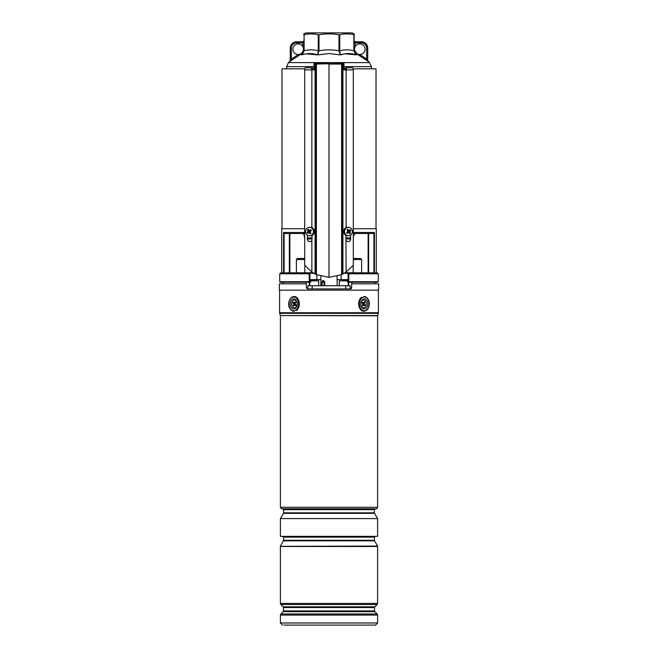 <?xml version="1.0" encoding="UTF-8"?>
<svg xmlns="http://www.w3.org/2000/svg" width="658" height="658" viewBox="0 0 658 658"><rect width="100%" height="100%" fill="white"/><g stroke="black" fill="none" stroke-linecap="round" stroke-linejoin="round"><path stroke-width="0.99" d="M343.953 68.827L346.371 68.827M353.19 68.827L376.014 68.827L376.014 228.762M281.986 228.762L281.986 68.827L304.81 68.827M311.629 68.827L314.047 68.827M310.773 281.723L310.099 282.249L280.259 282.249L279.732 281.723L309.202 281.723L309.416 282.249A0.526 0.493 -90 0 0 309.91 281.723L310.773 281.723L310.773 279.609L320.89 279.609M309.671 272.741L280.637 272.889L309.671 272.741A0.526 0.493 90 0 1 310.173 273.267L309.523 272.889L309.211 273.794L309.91 274.016L309.91 281.723L309.202 281.723L309.202 273.794L279.732 273.794L279.732 281.723M337.11 279.609L347.227 279.609L347.227 281.723L348.09 281.723A0.526 0.493 90 0 0 348.584 282.249L347.227 281.723M376.277 272.741L376.277 228.762L353.305 228.762M304.695 228.762L281.723 228.762L281.723 272.741M353.305 232.463L374.41 232.463L373.193 233.516L355.312 233.516L368.126 233.516L368.126 272.741L368.151 233.516M284.807 233.516L302.688 233.516L289.874 233.516L289.874 272.741L289.849 233.516M377.741 282.249L348.584 282.249L348.798 281.723L378.268 281.723L377.741 282.249M377.363 272.889L378.268 273.794L348.798 273.794L348.798 281.723L348.09 281.723L348.09 274.016L348.789 273.794L348.477 272.889L347.827 273.267A0.526 0.493 -90 0 1 348.329 272.741L377.363 272.889L348.329 272.741M312.887 272.741L305.419 272.741M345.113 272.741L352.581 272.741L345.113 272.741M316.852 279.609L316.852 274.83M341.148 279.609L341.148 274.83M345.902 238.928L350.656 238.928L345.902 238.928M354.843 233.36A1.587 1.406 180 0 0 353.724 234.7L353.206 232.463L355.312 233.516A1.587 1.587 0 0 0 353.724 235.103L353.206 237.875M304.794 237.875L304.276 236.814L304.794 232.463L303.157 233.36A1.587 1.406 180 0 1 304.276 234.7M307.344 238.928L312.098 238.928L307.344 238.928M284.1 272.741L284.1 233.269L283.59 232.463L304.695 232.463M302.688 233.516L304.276 235.103A1.587 1.587 0 0 0 302.688 233.516L303.157 233.36M353.724 235.103L355.312 233.516M314.047 66.639L286.608 66.639L288.484 62.609L369.516 62.609L367.723 60.626L367.723 48.116L367.723 60.651A1.053 1.053 0 0 0 368.118 61.474L366.029 59.952L366.662 59.113L359.803 54.458A5.28 5.28 0 0 1 355.254 46.471A5.28 5.28 0 0 1 365.083 49.169A5.28 5.28 0 0 1 359.803 54.458L359.252 55.354L366.029 59.952L356.389 53.676L356.422 54.885C351.035 53.125 345.68 53.125 340.359 54.885L344.57 53.857M354.358 51.127L356.389 53.676L357.812 54.482M344.989 53.792L356.422 54.885L355.542 54.129M329 53.561L340.359 54.885L329 53.561L317.641 54.885C312.336 53.125 306.982 53.125 301.578 54.885L301.611 53.676L289.882 61.474A1.053 1.053 0 0 0 290.277 60.651L290.277 48.116L290.277 60.626L288.484 62.609M301.611 54.869L305.674 53.882M306.093 53.816L317.641 54.885L318.25 50.798L318.25 34.775C313.537 33.591 308.824 33.591 304.111 34.775L304.111 50.798C308.824 49.547 313.537 49.547 318.25 50.798L318.998 50.798C325.669 49.547 332.331 49.547 339.002 50.798L339.002 34.775C332.232 33.599 325.57 33.599 318.998 34.775L318.998 50.798L317.641 54.885M299.439 54.935L300.887 54.079M291.099 60.602L290.293 61.202M354.687 52.879L354.201 50.798L356.422 54.885L353.889 50.798L353.889 34.775C349.176 33.591 344.463 33.591 339.75 34.775L339.75 50.798C344.463 49.547 349.176 49.547 353.889 50.798L354.201 34.775M354.201 33.887L352.088 32.9L305.912 32.9L303.799 33.887L303.799 34.775L303.799 33.887M303.404 50.09A5.28 5.28 0 0 0 296.807 44.078A5.28 5.28 0 0 0 298.197 54.458A5.28 5.28 0 0 0 303.404 50.09L304.111 50.798L301.578 54.885L303.799 50.798L304.111 34.775M318.25 34.775L318.998 34.775M339.002 34.775L339.75 34.775M303.799 49.975L301.611 53.676L303.305 51.974M303.502 51.546L303.642 51.127M303.79 51.135L303.157 53.166M302.45 54.129L302.03 54.532M340.359 54.885L339.002 50.798L339.75 50.798L340.359 54.885M356.471 53.273L354.596 50.09M354.201 42.828L355.254 42.828L355.254 41.775A1.053 1.053 0 0 1 354.201 40.722A1.053 1.053 0 0 0 355.254 41.775L361.382 41.775A6.341 6.341 0 0 1 367.723 48.116A6.341 6.341 0 0 0 361.382 41.775L361.382 42.828L355.254 42.828L355.254 46.471L354.201 46.471M361.382 42.828A5.28 5.28 0 0 1 366.662 48.116L366.662 59.113L367.723 60.651M290.277 60.651L291.338 59.113L298.197 54.458L298.748 55.354M296.618 41.775A6.341 6.341 0 0 0 290.277 48.116A6.341 6.341 0 0 1 296.618 41.775L302.746 41.775L296.618 41.775L296.618 42.828A5.28 5.28 0 0 0 291.338 48.116L291.338 59.113L291.971 59.952M302.746 41.775A1.053 1.053 0 0 0 303.799 40.722A1.053 1.053 0 0 1 302.746 41.775L302.746 42.828L296.618 42.828M303.799 42.828L302.746 42.828L302.746 46.471L303.799 46.471M310.305 227.306L308.972 227.347M347.695 227.306L349.028 227.347M342.061 63.538L343.953 63.538L343.953 64.065L341.601 64.065L341.601 274.633L329 277.363L329 63.538L316.44 63.538L316.399 64.065L316.399 274.633L311.867 272.075L304.695 265.215L304.695 69.88L311.867 69.88L311.867 227.586M344.957 68.827A2.114 0.823 90 0 1 345.664 67.766L352.482 67.766A2.114 0.823 90 0 1 353.305 69.88L353.305 265.215L346.133 272.075L341.601 274.633M313.043 68.827A2.114 0.823 90 0 0 312.336 67.766L305.518 67.766A2.114 0.823 90 0 0 304.695 69.88M307.344 235.021L307.344 239.438C308.347 242.004 309.852 242.341 311.867 240.458L311.867 272.075M341.379 63.538L314.047 64.065L314.047 69.88L311.867 69.88M312.098 235.375L311.867 240.458M316.399 274.633L329 277.363M343.953 64.065L343.953 69.88L346.133 69.88L346.133 227.586M345.902 235.375L346.133 272.075M350.656 235.021L350.656 239.438C349.653 242.004 348.148 242.341 346.133 240.458M345.664 67.766A2.114 0.823 90 0 1 346.486 69.88L346.133 69.88M314.047 64.065L314.047 63.538L316.44 63.538M346.124 68.827A1.587 0.617 -90 0 0 345.664 68.292A1.587 0.617 -90 0 0 345.203 68.827M312.336 67.766A2.114 0.823 90 0 0 311.514 69.88M311.876 68.827A1.587 0.617 -90 0 1 312.336 68.292A1.587 0.617 -90 0 1 312.797 68.827M351.635 229.091A4.228 3.89 90 0 0 345.006 229.593A4.228 3.89 90 0 0 348.46 235.761A4.228 3.89 90 0 0 351.635 229.091M347.416 230.432L348.724 230.234A8.982 3.389 -134 0 0 347.827 229.247A8.71 2.303 137.2 0 0 347.054 229.839A8.982 2.303 58.7 0 1 347.745 230.983L347.638 231.649A8.982 1.538 140.5 0 1 346.626 232.521A8.71 1.596 59.5 0 0 346.898 232.94A8.71 1.596 59.5 0 0 347.177 233.36A8.982 2.484 -26.4 0 0 348.329 232.718L348.049 232.562M348.724 230.234L349.34 230.349L348.724 230.234M348.444 232.587L348.847 231.369L350.031 231.41A8.982 2.977 -36.3 0 0 350.837 230.547A8.71 6.415 -137.6 0 0 350.574 230.119A8.71 6.415 -137.6 0 0 350.295 229.708A8.982 1.045 150.1 0 1 349.34 230.349M348.46 227.306L347.531 227.306A4.228 3.89 90 0 0 344.356 233.968A4.228 3.89 90 0 0 347.531 235.761L348.46 235.761M350.031 231.41L349.924 232.077L348.74 232.035M348.946 232.833L348.329 232.718L348.946 232.833A8.982 1.949 48.8 0 1 349.645 233.82A8.71 5.708 -20.5 0 0 350.418 233.228A8.982 3.742 -123.5 0 0 349.924 232.077M348.847 231.369L348.625 230.563M349.028 231.197L350.837 230.547M348.863 232.266L350.418 233.228M346.988 232.216L347.432 232.447M347.227 232.578L347.177 233.36M347.589 230.3L347.827 229.247M312.714 229.091A4.228 3.89 -90 0 0 306.085 229.593A4.228 3.89 -90 0 0 309.54 235.761A4.228 3.89 -90 0 0 312.714 229.091M309.556 230.481L309.153 231.698L307.969 231.649A8.982 2.977 143.7 0 0 307.163 232.521A8.71 6.415 42.4 0 0 307.426 232.94A8.71 6.415 42.4 0 0 307.705 233.36A8.982 1.045 -29.9 0 1 308.66 232.718L309.276 232.833A8.982 3.389 46 0 0 310.173 233.82A8.71 2.303 -42.8 0 0 310.946 233.228A8.982 2.303 -121.3 0 1 310.255 232.077L310.362 231.41A8.982 1.538 -39.5 0 1 311.374 230.547A8.71 1.596 -120.5 0 0 311.102 230.119A8.71 1.596 -120.5 0 0 310.823 229.708A8.982 2.484 153.6 0 0 309.671 230.349L309.951 230.506M307.969 231.649L308.076 230.983L309.26 231.032M309.054 230.234L309.671 230.349L309.054 230.234A8.982 1.949 -131.2 0 1 308.355 229.247A8.71 5.708 159.5 0 0 307.582 229.839A8.982 3.742 56.5 0 0 308.076 230.983M309.54 235.761L310.469 235.761A4.228 3.89 -90 0 0 313.644 229.091A4.228 3.89 -90 0 0 310.469 227.306L309.54 227.306M310.584 232.636L308.66 232.718M311.012 230.851L310.823 229.708M310.411 232.768L310.173 233.82M309.153 231.698L309.375 232.496M308.972 231.871L307.163 232.521M309.137 230.802L307.582 229.839M375.118 283.828L375.118 282.249M351.759 283.828L378.654 283.828L378.654 290.17L279.346 290.17L279.346 283.828L306.241 283.828L306.381 287.883L307.442 288.903L350.558 288.903L351.619 287.883L351.816 282.249M282.882 283.828L282.882 282.249M306.184 282.249L306.241 283.828M350.558 288.903A1.053 1.053 0 0 0 351.619 287.883L350.155 287.883M376.549 508.79L281.451 508.79L376.549 508.881L377.602 507.293L377.602 315.799L280.366 315.569L377.634 315.569L378.309 313.34L279.691 313.34L279.609 312.731L378.391 312.731L378.309 313.34M377.602 518.594L377.602 536.352L280.398 536.352L280.398 518.594L377.602 518.594L374.575 513.347L283.425 513.347L283.565 512.821L374.435 512.821L374.435 509.67L283.565 509.67L282.776 508.881M377.602 546.066L280.398 546.346L377.602 546.066L374.575 540.818L283.425 540.818L283.565 540.292L374.435 540.292L374.435 537.142L283.565 537.142L282.776 536.352M377.141 613.963L374.846 611.677L283.154 611.677L280.859 613.963L377.141 613.963L377.602 615.082L280.398 615.082L280.398 622.986L377.602 622.986L375.488 625.1L283.828 625.1M297.062 625.1L374.172 625.1M295.269 308.421A5.017 3.545 -90 0 0 296.914 301.718A5.017 3.545 -90 0 0 292.168 299.39A5.017 3.545 -90 0 0 290.523 306.102A5.017 3.545 -90 0 0 295.269 308.421M365.832 308.421A5.017 3.545 90 0 0 367.477 301.718A5.017 3.545 90 0 0 362.731 299.39A5.017 3.545 90 0 0 360.732 303.906A5.017 3.545 90 0 0 365.832 308.421M304.695 259.532L296.388 259.532L297.441 258.479L303.782 258.479L304.695 259.392L303.782 258.479M354.218 258.479L353.305 259.392L354.218 258.479L360.559 258.479L361.612 259.532L353.305 259.532M321.918 285.736L321.951 282.027L322.494 280.711L323.201 280.522L324.789 282.027L324.781 285.736M324.04 285.736L324.04 282.027L323.275 281.501L321.951 282.027M324.789 282.027L322.033 282.027L322.297 281.534L322.001 285.736M307.845 288.903L307.845 285.736L350.155 285.736L350.155 288.903M312.147 285.736L312.147 288.903M345.754 285.736L345.754 288.903M350.105 285.736L350.105 288.903M311.769 280.448L316.646 280.448M315.453 280.448L313.011 280.448M342.571 280.448L346.231 280.448M292.785 307.08A3.964 2.805 90 0 1 292.226 301.529A3.964 2.805 90 0 1 296.149 300.739A3.964 2.805 90 0 1 296.709 306.283A3.964 2.805 90 0 1 292.785 307.08M295.96 305.756A1.851 1.308 -90 0 0 297.202 304.49A1.851 1.308 -90 0 0 296.742 302.425M293.345 302.063L292.9 302.902L293.468 303.502A0.847 0.6 90 0 1 293.583 304.687L293.164 305.493L293.756 306.126L294.184 305.32A0.847 0.6 90 0 1 295.023 305.156L295.59 305.756L296.034 304.909L295.467 304.309A0.847 0.6 90 0 1 295.352 303.124L295.771 302.318L295.179 301.685L294.751 302.491A0.847 0.6 90 0 1 293.912 302.664L293.345 302.063M295.319 303.19A1.217 0.855 90 0 1 295.014 303.157L294.11 302.795M294.504 305.016L295.401 304.662A1.217 0.855 90 0 1 295.779 304.629M294.126 305.444L293.164 305.493M294.258 302.853L294.595 303.215A1.217 0.855 90 0 1 294.768 304.909L293.583 304.687M294.2 302.836L292.9 302.902M361.851 307.08A3.964 2.805 -90 0 1 360.732 303.906A3.964 2.805 -90 0 1 362.278 300.361A3.964 2.805 -90 0 1 365.215 300.739A3.964 2.805 -90 0 1 365.774 306.283A3.964 2.805 -90 0 1 361.851 307.08M362.41 302.063L361.966 302.902L362.533 303.502A0.847 0.6 -90 0 1 362.648 304.687L362.229 305.493L362.821 306.126L363.249 305.32A0.847 0.6 -90 0 1 364.088 305.156L364.655 305.756L365.1 304.909L364.532 304.309A0.847 0.6 -90 0 1 364.417 303.124L364.836 302.318L364.244 301.685L363.816 302.491A0.847 0.6 -90 0 1 362.977 302.664L362.41 302.063M363.496 302.795L362.599 303.157A1.217 0.855 -90 0 1 362.221 303.182M363.874 302.376L364.836 302.318M363.742 304.958L363.405 304.605A1.217 0.855 -90 0 1 363.232 302.902L364.417 303.124M363.8 304.983L365.1 304.909M362.681 304.621A1.217 0.855 -90 0 1 362.986 304.662L363.89 305.016M345.902 237.875L350.656 237.875M374.41 232.463L374.41 272.741M283.59 272.741L283.59 232.463M307.344 237.875L312.098 237.875M373.9 272.741L373.9 233.269M368.653 233.516L368.653 272.741M289.347 272.741L289.347 233.516M313.759 273.267L310.173 273.267L309.91 274.016M348.09 274.016L347.827 273.267L344.241 273.267M371.392 68.827L371.392 66.639L343.953 66.639M366.662 48.116L367.723 48.116M290.277 48.116L291.338 48.116M315.593 63.538A0.526 0.526 90 0 0 315.067 64.065L315.067 273.983M315.963 63.538A0.526 0.526 90 0 0 315.437 64.065L315.437 274.172M341.56 63.538L341.601 64.065L329 64.065M342.037 63.538A0.526 0.526 90 0 1 342.563 64.065L342.563 274.172M342.407 63.538A0.526 0.526 90 0 1 342.933 64.065L342.933 273.983M353.305 69.88L346.486 69.88M306.381 287.883L307.845 287.883M348.715 285.736L348.765 282.249M309.285 285.736L309.235 282.249M281.451 508.79L280.398 507.293L377.602 507.293M283.154 611.677L283.466 610.928L374.534 610.928L374.534 607.573L283.466 607.573L283.154 606.832L374.846 606.832L377.141 604.538L280.859 604.538L283.154 606.832M377.602 603.419L377.602 546.494L280.398 546.494L280.398 603.419L377.602 603.419L377.141 604.538M291.601 297.729A6.868 4.853 -90 0 0 289.347 306.908A6.868 4.853 -90 0 0 295.837 310.082A6.868 4.853 -90 0 0 298.09 300.912A6.868 4.853 -90 0 0 291.601 297.729M291.807 297.251A7.394 5.231 90 0 1 294.077 296.511L291.675 297.293C287.982 300.015 286.526 309.622 294.093 311.3A7.394 5.231 90 0 1 289.026 305.723A7.394 5.231 90 0 1 291.584 297.416M294.093 296.511A7.394 5.231 90 0 1 299.193 302.252A7.394 5.231 90 0 1 296.38 310.56M362.163 297.729A6.868 4.853 90 0 0 359.91 306.908A6.868 4.853 90 0 0 366.399 310.082A6.868 4.853 90 0 0 368.653 300.912A6.868 4.853 90 0 0 362.163 297.729M366.416 310.395A7.394 5.231 -90 0 0 368.974 302.071A7.394 5.231 -90 0 0 363.907 296.511C371.474 298.189 370.018 307.796 366.325 310.518L363.907 311.3A7.394 5.231 -90 0 1 358.807 305.567A7.394 5.231 -90 0 1 361.62 297.251M323.275 281.501A1.053 0.666 107 0 0 323.777 280.621M322.297 281.534A1.053 0.79 58.7 0 0 322.494 280.711M318.702 285.736L318.702 280.876L310.773 280.876M347.227 280.876L339.298 280.876L339.725 280.448M295.598 302.647L294.751 302.491M296.018 304.893L295.023 305.156M294.595 303.215L293.468 303.502M361.982 302.919L362.977 302.664M363.405 304.605L364.532 304.309M362.402 305.164L363.249 305.32M350.13 240.927L350.13 238.928M307.87 240.927L307.87 238.928M280.637 272.889L279.732 273.794M378.268 273.794L378.268 281.723M289.874 233.516L289.874 272.741M371.392 66.639L369.516 62.609M286.608 66.639L286.608 68.827M347.811 232.397L348.715 232.669M348.23 230.67L349.217 230.399M309.77 232.389L308.783 232.661M310.189 230.67L309.285 230.399M378.391 312.731L378.391 290.17M377.602 622.986L377.602 615.082M283.466 610.928L283.466 607.573M280.859 613.963L280.398 615.082M280.398 603.419L280.859 604.538M280.398 622.986L282.512 625.1M374.534 607.573L374.846 606.832M374.846 611.677L374.534 610.928M279.609 312.731L279.609 290.17M280.366 315.569L279.691 313.34M280.398 507.293L280.398 315.799M374.575 540.818L374.435 540.292M283.425 540.818L280.398 546.066M283.565 540.292L283.565 537.142M374.435 537.142L375.224 536.352M374.575 513.347L374.435 512.821M283.425 513.347L280.398 518.594M283.565 512.821L283.565 509.67M374.435 509.67L375.224 508.881M304.835 272.741L304.835 265.396L304.835 272.741M296.388 272.741L296.388 259.532M353.165 272.741L353.165 265.396L353.165 272.741M361.612 272.741L361.612 259.532M337.077 276.27L337.159 285.736M320.923 276.27L320.841 285.736M322.033 282.027L322.198 281.608M318.702 280.876L318.275 280.448M309.721 285.736L309.721 282.249M348.279 285.736L348.279 282.249M339.298 285.736L339.298 280.876"/></g></svg>
